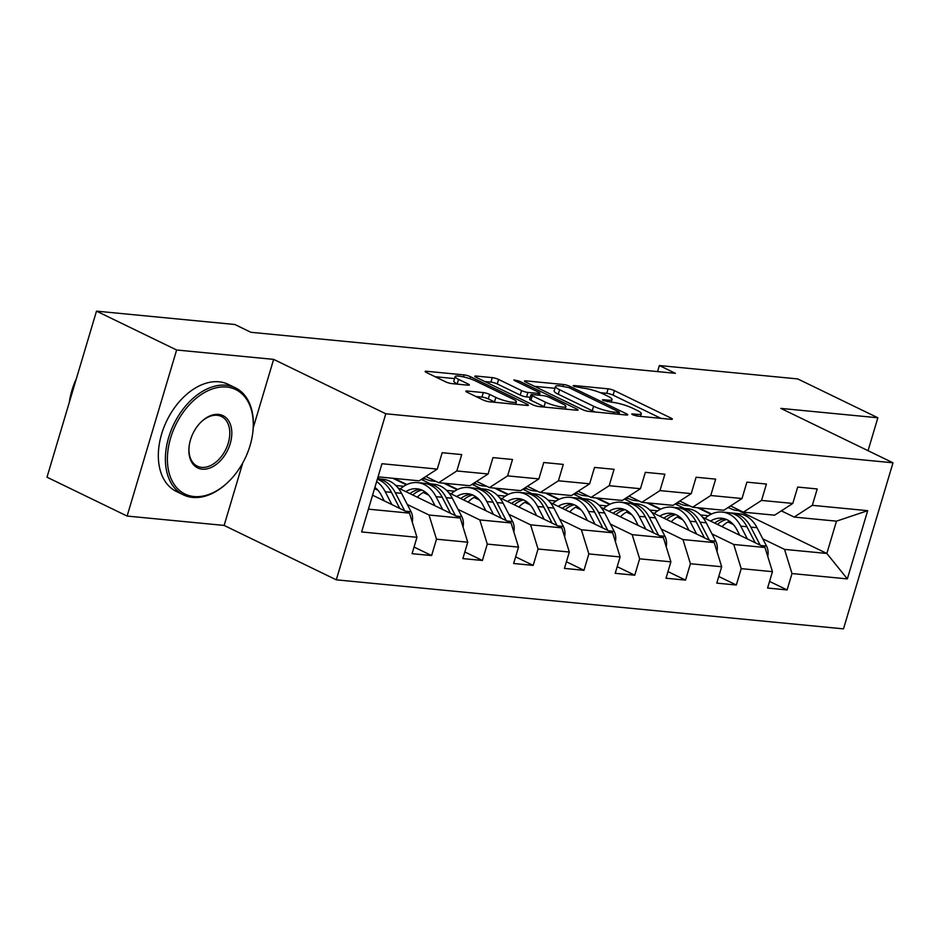 <?xml version="1.0" encoding="UTF-8"?>
<svg xmlns="http://www.w3.org/2000/svg" width="940" height="940" viewBox="0 0 940 940"><rect width="100%" height="100%" fill="white"/><g stroke="black" fill="none" stroke-linecap="round" stroke-linejoin="round"><path stroke-width="1.41" d="M632.608 414.763L637.05 416.044L670.995 419.334A4.676 0.834 16.6 0 0 672.335 419.146A4.676 0.834 16.6 0 0 671.054 418.112L614.431 390.652A4.676 0.834 16.6 0 0 608.086 388.819L574.14 385.541L573.2 385.67L574.105 386.387L582.941 388.103A14.946 2.679 16.6 0 1 603.221 393.966L607.945 396.257A14.946 2.679 16.6 0 1 612.046 399.535A14.946 2.679 16.6 0 1 607.78 400.146L603.398 399.723L602.458 399.864L603.363 400.581L612.187 402.285A14.946 2.679 16.6 0 1 632.479 408.16L637.202 410.451A14.946 2.679 16.6 0 1 641.303 413.729A14.946 2.679 16.6 0 1 637.038 414.34L632.644 413.917L631.715 414.047L632.608 414.763M467.156 391.017A4.676 0.834 16.6 0 0 465.829 391.204A4.676 0.834 16.6 0 0 467.11 392.238L482.995 399.935A4.676 0.834 16.6 0 0 489.341 401.768L527.046 405.422A4.676 0.834 16.6 0 0 528.374 405.222A4.676 0.834 16.6 0 0 527.093 404.2L470.47 376.74A4.676 0.834 16.6 0 0 464.137 374.907L426.431 371.265A4.676 0.834 16.6 0 0 425.091 371.453A4.676 0.834 16.6 0 0 426.372 372.475L445.56 381.781A4.676 0.834 16.6 0 0 451.905 383.614L468.038 385.177A4.676 0.834 16.6 0 0 469.377 384.989A4.676 0.834 16.6 0 0 468.096 383.966L458.579 379.349A12.502 2.232 16.6 0 1 455.148 376.599A12.502 2.232 16.6 0 1 462.88 376.776A12.502 2.232 16.6 0 1 475.675 380.994L512.946 399.077A12.502 2.232 16.6 0 1 516.377 401.827A12.502 2.232 16.6 0 1 508.646 401.65A12.502 2.232 16.6 0 1 495.85 397.42L489.646 394.412A4.676 0.834 16.6 0 0 483.301 392.579L467.156 391.017L466.839 392.098M273.634 359.374L176.626 349.997L96.503 311.14L47 477.203L127.112 516.06L224.131 525.437L336.285 579.827L385.799 413.776L273.634 359.374L253.248 427.759M868.043 450.695L877.854 417.771L780.834 408.395L893 462.797L385.799 413.776M877.854 417.771L797.731 378.926L659.375 365.543L657.577 371.594M96.503 311.14L234.859 324.512L250.886 332.29L675.402 373.321L659.375 365.543M582.377 409.546A4.676 0.834 16.6 0 0 588.722 411.379L626.428 415.022A4.676 0.834 16.6 0 0 627.755 414.834A4.676 0.834 16.6 0 0 626.475 413.812L569.851 386.352A4.676 0.834 16.6 0 0 563.518 384.507L525.812 380.865A4.676 0.834 16.6 0 0 524.473 381.053A4.676 0.834 16.6 0 0 525.754 382.087L582.377 409.546M576.737 410.216L539.031 406.573A4.676 0.834 16.6 0 1 532.686 404.74L476.063 377.281A4.676 0.834 16.6 0 1 474.782 376.259A4.676 0.834 16.6 0 1 476.122 376.059L492.255 377.622A4.676 0.834 16.6 0 1 498.599 379.454L521.559 390.594A4.676 0.834 16.6 0 0 527.904 392.427L538.608 393.461A4.676 0.834 16.6 0 0 539.936 393.272A4.676 0.834 16.6 0 0 538.655 392.25L514.744 380.653L513.851 379.936L519.221 381.088L576.784 409.006A4.676 0.834 16.6 0 1 578.065 410.028A4.676 0.834 16.6 0 1 576.737 410.216M336.285 579.827L843.497 628.86L893 462.797M414.058 547.057L431.613 555.563L436.489 539.184L467.744 542.204L462.868 558.595L482.396 560.475L487.284 544.096L518.528 547.115L513.651 563.495L533.18 565.387L538.068 549.007L569.323 552.027L564.435 568.406L583.963 570.298L588.851 553.918L620.106 556.938L615.218 573.318L634.747 575.21L639.635 558.818L670.89 561.838L666.002 578.229L685.542 580.109L690.418 563.73L721.673 566.75L716.785 583.129L736.326 585.021L741.202 568.641L772.457 571.661L767.581 588.04L787.109 589.932L791.997 573.553L847.34 578.899L867.679 510.679L836.482 521.16L794.159 517.071L781.34 510.843M431.613 555.563L412.072 553.684L416.961 537.304L361.618 531.946L381.957 463.726L437.3 469.084L442.176 452.704L461.716 454.584L456.828 470.964L488.083 473.983L492.971 457.604L512.5 459.495L507.612 475.875L538.867 478.895L543.755 462.515L563.283 464.407L558.407 480.787L589.65 483.806L594.538 467.427L614.067 469.307L609.191 485.698L640.445 488.718L645.322 472.338L664.862 474.218L659.974 490.598L691.229 493.629L696.105 477.238L715.645 479.13L710.758 495.509L742.013 498.529L746.9 482.149L766.429 484.041L761.541 500.421L792.796 503.44L797.684 487.061L817.212 488.953L812.325 505.332L867.679 510.679M397.902 487.789L460.283 518.034L429.028 515.014L407.29 504.474M377.904 490.222L374.543 488.589M379.701 478.965L377.704 477.99M425.832 476.486L438.663 482.702L469.918 485.721L488.083 473.983M429.028 515.014L436.489 539.184M460.283 518.034L467.744 542.204M456.828 470.964L438.663 482.702M448.697 492.701L511.066 522.946L479.811 519.926L458.074 509.386M428.687 495.133L423.27 492.501M406.867 484.547L394.201 478.401M430.497 483.865L421.296 479.412M476.615 481.397L489.446 487.613L520.701 490.633L538.867 478.895M479.811 519.926L487.284 544.096M511.066 522.946L518.528 547.115M507.612 475.875L489.446 487.613M499.481 497.613L561.85 527.857L530.595 524.837L508.857 514.286M479.482 500.045L474.054 497.413M457.651 489.458L444.984 483.313M481.28 488.777L472.08 484.323M527.411 486.297L540.23 492.525L571.485 495.545L589.65 483.806M530.595 524.837L538.068 549.007M561.85 527.857L569.323 552.027M558.407 480.787L540.23 492.525M550.264 502.512L612.633 532.769L581.378 529.749L559.641 519.197M530.266 504.956L524.849 502.324M508.434 494.37L495.768 488.224M532.063 493.688L522.875 489.235M578.194 491.209L591.013 497.424L622.268 500.456L640.445 488.718M581.378 529.749L588.851 553.918M612.633 532.769L620.106 556.938M609.191 485.698L591.013 497.424M601.048 507.424L663.417 537.68L632.173 534.649L610.424 524.109M581.049 509.856L575.633 507.236M559.23 499.281L546.563 493.136M582.847 498.599L573.659 494.135M628.977 496.12L641.809 502.336L673.052 505.356L691.229 493.629M632.173 534.649L639.635 558.818M663.417 537.68L670.89 561.838M659.974 490.598L641.809 502.336M651.831 512.335L714.212 542.58L682.957 539.56L661.208 529.02M631.833 514.768L626.416 512.135M610.013 504.181L597.346 498.047M633.63 503.511L624.442 499.046M679.761 501.032L692.592 507.248L723.835 510.267L742.013 498.529M682.957 539.56L690.418 563.73M714.212 542.58L721.673 566.75M710.758 495.509L692.592 507.248M702.627 517.247L764.995 547.491L733.741 544.471L712.003 533.932M682.616 519.679L677.2 517.047M660.797 509.092L648.13 502.947M684.426 508.411L675.226 503.957M730.545 505.932L743.375 512.159L774.63 515.179L792.796 503.44M733.741 544.471L741.202 568.641M764.995 547.491L772.457 571.661M761.541 500.421L743.375 512.159M738.499 510.62L826.848 553.472L784.524 549.383L762.786 538.832M733.411 524.591L727.983 521.959M711.58 514.004L698.914 507.859M727.666 507.8L729.37 507.964M784.524 549.383L791.997 573.553M836.482 521.16L826.848 553.472L847.34 578.899M812.325 505.332L794.159 517.071M176.626 349.997L127.112 516.06M368.41 509.163L409.499 513.134L372.569 495.216M437.3 469.084L419.123 480.81L378.045 476.85M425.726 479.071L422.33 478.742M476.51 483.983L473.126 483.654M527.293 488.894L523.909 488.565M578.077 493.794L574.692 493.465M628.872 498.705L625.476 498.376M679.655 503.617L676.26 503.288M409.499 513.134L416.961 537.304M708.49 515.731L700.547 514.967M697.586 507.729L711.051 514.262M769.555 581.413L787.109 589.932M718.771 576.502L736.326 585.021M646.802 502.818L660.268 509.351M657.695 510.831L649.763 510.056M667.976 571.602L685.542 580.109M596.019 497.918L609.484 504.439M606.911 505.92L598.968 505.156M617.192 566.691L634.747 575.21M545.235 493.007L558.689 499.528M556.128 501.008L548.185 500.245M566.409 561.779L583.963 570.298M494.452 488.095L507.906 494.628M505.344 496.097L497.401 495.333M515.625 556.868L533.18 565.387M443.668 483.184L457.122 489.716M454.561 491.197L446.618 490.422M464.842 551.968L482.396 560.475M392.873 478.284L406.339 484.805M403.777 486.286L395.834 485.51M224.131 525.437L242.767 462.903M660.973 418.359L613.091 395.141A4.676 0.834 16.6 0 0 606.758 393.308L600.308 392.685M554.964 388.302L534.508 386.328M618.508 412.543L619.436 412.413L618.543 411.697L568.841 387.597L559.77 385.858A14.946 2.679 16.6 0 0 555.505 386.469A14.946 2.679 16.6 0 0 559.606 389.748L593.587 406.233A14.946 2.679 16.6 0 0 613.867 412.096L618.508 412.543L618.015 414.211M555.505 386.469L554.165 390.958A14.946 2.679 16.6 0 0 558.266 394.236L559.606 389.748M595.161 412.002A14.946 2.679 16.6 0 1 592.247 410.721L558.266 394.236M484.817 381.522L490.915 382.11L492.255 377.622M530.219 397.268L526.564 396.915A4.676 0.834 16.6 0 1 520.22 395.082L497.26 383.943A4.676 0.834 16.6 0 0 490.915 382.11M565.304 408.571L566.702 409.253M545.388 402.156A12.502 2.232 16.6 0 0 558.184 406.374A12.502 2.232 16.6 0 0 565.915 406.55A12.502 2.232 16.6 0 0 562.484 403.801L549.348 397.432A4.676 0.834 16.6 0 0 543.003 395.599L532.298 394.565A4.676 0.834 16.6 0 0 530.971 394.753A4.676 0.834 16.6 0 0 532.252 395.787L545.388 402.156L544.048 406.644A12.502 2.232 16.6 0 0 545.2 407.173M530.971 394.753L529.631 399.241A4.676 0.834 16.6 0 0 530.912 400.276L532.252 395.787M544.048 406.644L530.912 400.276M495.498 402.367A12.502 2.232 16.6 0 1 494.511 401.909L488.306 398.901A4.676 0.834 16.6 0 0 481.962 397.068L475.852 396.48M455.148 376.599L453.809 381.088A12.502 2.232 16.6 0 0 457.24 383.837L458.579 379.349M458.015 384.213L457.24 383.837M454.549 378.597L435.126 376.717M517.012 404.447L515.778 403.848M767.757 556.457A12.62 9.165 -84.5 0 0 766.535 546.081L757.029 527.704A36.413 26.461 -84.5 0 0 738.523 513.639L732.342 513.052A36.413 26.461 -84.5 0 0 730.38 512.958M729.581 521.183A30.221 21.961 -84.5 0 0 722.038 526.659M747.382 538.949L740.743 526.13A36.413 26.461 -84.5 0 0 722.249 512.077A36.413 26.461 -84.5 0 0 705.035 518.41M739.78 535.271L737.007 529.902A30.221 21.961 -84.5 0 0 721.65 518.234A30.221 21.961 -84.5 0 0 710.534 521.077M760.178 545.153L750.837 527.105A36.413 26.461 -84.5 0 0 732.342 513.052M717.479 524.449A30.221 21.961 95.5 0 1 726.62 519.526M722.249 512.077L728.43 512.664A36.413 26.461 95.5 0 1 746.936 526.729L755.22 542.756M724.716 518.833A30.221 21.961 -84.5 0 0 714.717 523.11M740.109 510.573A36.413 26.461 95.5 0 1 737.312 510.502A36.413 26.461 95.5 0 1 728.359 507.353M194.016 496.543A58.069 38.528 115.9 0 0 229.36 480.857A58.069 38.528 115.9 0 0 252.79 432.541A58.069 38.528 115.9 0 0 226.658 387.033A58.069 38.528 115.9 0 0 170.622 437.958A58.069 38.528 115.9 0 0 194.016 496.543M229.36 480.857L228.867 481.351A59.502 39.48 -64.1 0 1 192.653 497.424A59.502 39.48 -64.1 0 1 183.417 494.863A59.502 39.48 -64.1 0 1 170.998 430.673A59.502 39.48 -64.1 0 1 226.105 385.224A59.502 39.48 -64.1 0 1 235.341 387.785A59.502 39.48 -64.1 0 1 252.872 431.848L252.79 432.541M202.182 469.166A29.034 19.258 -64.1 0 1 189.116 446.418A29.034 19.258 -64.1 0 1 200.831 422.26A29.034 19.258 -64.1 0 1 218.503 414.411A29.034 19.258 -64.1 0 1 230.194 443.715A29.034 19.258 -64.1 0 1 202.182 469.166M189.151 446.065A27.613 18.318 115.9 0 0 197.329 466.17A27.613 18.318 115.9 0 0 201.618 467.356A27.613 18.318 115.9 0 0 227.186 446.265A27.613 18.318 115.9 0 0 221.429 416.479A27.613 18.318 115.9 0 0 217.14 415.292A27.613 18.318 115.9 0 0 200.584 422.507M183.417 494.863L176.368 491.444A59.502 39.48 -64.1 0 1 163.948 427.254A59.502 39.48 -64.1 0 1 219.055 381.805A59.502 39.48 -64.1 0 1 228.291 384.366L235.341 387.785M69.278 402.461A59.502 39.48 -64.1 0 1 76.387 378.62M716.973 551.545A12.62 9.165 -84.5 0 0 715.751 541.182L706.245 522.793A36.413 26.461 -84.5 0 0 687.739 508.74L681.559 508.14A36.413 26.461 -84.5 0 0 679.585 508.047M678.798 516.272A30.221 21.961 -84.5 0 0 671.254 521.747M696.599 534.038L689.96 521.218A36.413 26.461 -84.5 0 0 671.466 507.165A36.413 26.461 -84.5 0 0 654.252 513.51M688.996 530.36L686.224 524.99A30.221 21.961 -84.5 0 0 670.866 513.322A30.221 21.961 -84.5 0 0 659.739 516.166M709.394 540.241L700.053 522.194A36.413 26.461 -84.5 0 0 681.559 508.14M666.695 519.538A30.221 21.961 95.5 0 1 675.837 514.627M671.466 507.165L677.646 507.764A36.413 26.461 95.5 0 1 696.152 521.817L704.436 537.845M673.933 513.922A30.221 21.961 -84.5 0 0 663.922 518.198M666.19 546.634A12.62 9.165 -84.5 0 0 664.968 536.27L655.45 517.881A36.413 26.461 -84.5 0 0 636.956 503.828L630.764 503.229A36.413 26.461 -84.5 0 0 628.801 503.135M628.014 511.36A30.221 21.961 -84.5 0 0 620.471 516.847M645.803 529.126L639.177 516.319A36.413 26.461 -84.5 0 0 620.67 502.254A36.413 26.461 -84.5 0 0 603.468 508.599M638.213 525.448L635.44 520.079A30.221 21.961 -84.5 0 0 620.083 508.411A30.221 21.961 -84.5 0 0 608.956 511.266M658.611 535.342L649.27 517.294A36.413 26.461 -84.5 0 0 630.764 503.229M615.911 514.627A30.221 21.961 95.5 0 1 625.053 509.715M620.67 502.254L626.863 502.853A36.413 26.461 95.5 0 1 645.369 516.906L653.652 532.933M623.15 509.01A30.221 21.961 -84.5 0 0 613.139 513.287M689.326 505.661A36.413 26.461 95.5 0 1 686.529 505.603A36.413 26.461 95.5 0 1 677.576 502.442M638.542 500.762A36.413 26.461 95.5 0 1 635.745 500.691A36.413 26.461 95.5 0 1 626.792 497.53M615.406 541.734A12.62 9.165 -84.5 0 0 614.173 531.359L604.667 512.981A36.413 26.461 -84.5 0 0 586.172 498.917L579.98 498.318A36.413 26.461 -84.5 0 0 578.018 498.235M577.219 506.449A30.221 21.961 -84.5 0 0 569.687 511.936M595.02 524.226L588.393 511.407A36.413 26.461 -84.5 0 0 569.887 497.342A36.413 26.461 -84.5 0 0 552.685 503.687M587.43 520.537L584.657 515.179A30.221 21.961 -84.5 0 0 569.299 503.499A30.221 21.961 -84.5 0 0 558.172 506.355M607.816 530.43L598.486 512.382A36.413 26.461 -84.5 0 0 579.98 498.318M565.128 509.727A30.221 21.961 95.5 0 1 574.258 504.804M569.887 497.342L576.079 497.941A36.413 26.461 95.5 0 1 594.573 512.006L602.869 528.022M572.354 504.11A30.221 21.961 -84.5 0 0 562.355 508.376M564.623 536.822A12.62 9.165 -84.5 0 0 563.389 526.447L553.883 508.07A36.413 26.461 -84.5 0 0 535.377 494.005L529.197 493.406A36.413 26.461 -84.5 0 0 527.234 493.324M526.435 501.549A30.221 21.961 -84.5 0 0 518.892 507.024M544.236 519.315L537.61 506.496A36.413 26.461 -84.5 0 0 519.103 492.431A36.413 26.461 -84.5 0 0 501.901 498.776M536.646 515.625L533.873 510.267A30.221 21.961 -84.5 0 0 518.504 498.599A30.221 21.961 -84.5 0 0 507.389 501.443M557.032 525.519L547.703 507.471A36.413 26.461 -84.5 0 0 529.197 493.406M514.345 504.815A30.221 21.961 95.5 0 1 523.474 499.892M519.103 492.431L525.296 493.03A36.413 26.461 95.5 0 1 543.79 507.095L552.086 523.122M521.571 499.199A30.221 21.961 -84.5 0 0 511.572 503.476M513.839 531.911A12.62 9.165 -84.5 0 0 512.606 521.547L503.1 503.159A36.413 26.461 -84.5 0 0 484.594 489.106L478.413 488.506A36.413 26.461 -84.5 0 0 476.451 488.412M475.652 496.637A30.221 21.961 -84.5 0 0 468.108 502.113M493.453 514.403L486.826 501.584A36.413 26.461 -84.5 0 0 468.32 487.531A36.413 26.461 -84.5 0 0 451.106 493.876M485.863 510.726L483.078 505.356A30.221 21.961 -84.5 0 0 467.721 493.688A30.221 21.961 -84.5 0 0 456.605 496.531M506.249 520.607L496.919 502.559A36.413 26.461 -84.5 0 0 478.413 488.506M463.549 499.904A30.221 21.961 95.5 0 1 472.691 494.992M468.32 487.531L474.5 488.13A36.413 26.461 95.5 0 1 493.007 502.183L501.29 518.21M470.787 494.287A30.221 21.961 -84.5 0 0 460.788 498.564M587.759 495.85A36.413 26.461 95.5 0 1 584.962 495.78A36.413 26.461 95.5 0 1 576.009 492.619M536.963 490.939A36.413 26.461 95.5 0 1 534.178 490.868A36.413 26.461 95.5 0 1 525.213 487.719M486.18 486.027A36.413 26.461 95.5 0 1 483.383 485.968A36.413 26.461 95.5 0 1 474.43 482.808M435.396 481.115A36.413 26.461 95.5 0 1 432.6 481.057A36.413 26.461 95.5 0 1 423.646 477.896M463.044 526.999A12.62 9.165 -84.5 0 0 461.822 516.636L452.316 498.247A36.413 26.461 -84.5 0 0 433.81 484.194L427.63 483.595A36.413 26.461 -84.5 0 0 425.667 483.501M424.868 491.726A30.221 21.961 -84.5 0 0 417.325 497.201M442.67 509.492L436.031 496.673A36.413 26.461 -84.5 0 0 417.536 482.62A36.413 26.461 -84.5 0 0 400.322 488.964M435.067 505.814L432.294 500.444A30.221 21.961 -84.5 0 0 416.937 488.777A30.221 21.961 -84.5 0 0 405.822 491.62M455.465 515.707L446.124 497.648A36.413 26.461 -84.5 0 0 427.63 483.595M412.766 494.992A30.221 21.961 95.5 0 1 421.907 490.081M417.536 482.62L423.717 483.219A36.413 26.461 95.5 0 1 442.223 497.272L450.507 513.299M420.004 489.376A30.221 21.961 -84.5 0 0 409.993 493.653M412.261 522.1A12.62 9.165 -84.5 0 0 411.038 511.724L401.533 493.347A36.413 26.461 -84.5 0 0 383.027 479.282L377.481 478.742A36.413 26.461 -84.5 0 1 395.34 492.748L401.533 493.347M391.886 504.592L385.247 491.773A36.413 26.461 -84.5 0 0 376.658 481.515M384.284 500.903L381.511 495.545A30.221 21.961 -84.5 0 0 374.896 487.413M377.328 479.259A36.413 26.461 95.5 0 1 391.44 492.372L399.723 508.387M404.682 510.796L395.34 492.748M636.545 415.985L637.038 414.34M603.163 400.487L603.398 399.723M607.299 401.791L607.78 400.146M573.917 386.293L574.14 385.541M606.758 393.308L608.086 388.819M613.091 395.141L614.431 390.652M670.702 419.299L671.054 418.112M632.42 414.669L632.644 413.917M525.484 381.946L525.812 380.865M563.013 386.176L563.518 384.507M569.405 387.868L569.851 386.352M626.122 414.998L626.475 413.812M592.247 410.721L593.587 406.233M613.374 413.764L613.867 412.096M475.793 377.14L476.122 376.059M497.26 383.943L498.599 379.454M520.22 395.082L521.559 390.594M526.564 396.915L527.904 392.427M538.103 395.129L538.608 393.461M518.774 382.603L519.221 381.088M576.432 410.193L576.784 409.006M481.962 397.068L483.301 392.579M488.306 398.901L489.646 394.412M494.511 401.909L495.85 397.42M467.744 385.153L468.096 383.966M426.102 372.346L426.431 371.265M463.538 376.916L464.137 374.907M469.894 378.703L470.47 376.74M526.741 405.387L527.093 404.2M750.837 527.105L757.029 527.704M740.743 526.13L746.936 526.729M760.989 545.553L766.535 546.081M700.053 522.194L706.245 522.793M689.96 521.218L696.152 521.817M710.205 540.641L715.751 541.182M649.27 517.294L655.45 517.881M639.177 516.319L645.369 516.906M659.422 535.73L664.968 536.27M598.486 512.382L604.667 512.981M588.393 511.407L594.573 512.006M608.627 530.818L614.173 531.359M547.703 507.471L553.883 508.07M537.61 506.496L543.79 507.095M557.843 525.918L563.389 526.447M496.919 502.559L503.1 503.159M486.826 501.584L493.007 502.183M507.06 521.007L512.606 521.547M446.124 497.648L452.316 498.247M436.031 496.673L442.223 497.272M456.276 516.095L461.822 516.636M385.247 491.773L391.44 492.372M405.493 511.184L411.038 511.724M640.504 416.385L641.303 413.729M611.259 402.191L612.046 399.535M618.873 414.293L619.436 412.413M539.348 395.247L539.936 393.272M565.152 409.1L565.915 406.55M515.637 404.318L516.377 401.827M737.312 510.502L740.638 510.831M686.529 505.603L689.854 505.92M635.745 500.691L639.059 501.008M584.962 495.78L588.276 496.097M534.178 490.868L537.492 491.197M483.383 485.968L486.709 486.286M432.6 481.057L435.925 481.374"/></g></svg>

